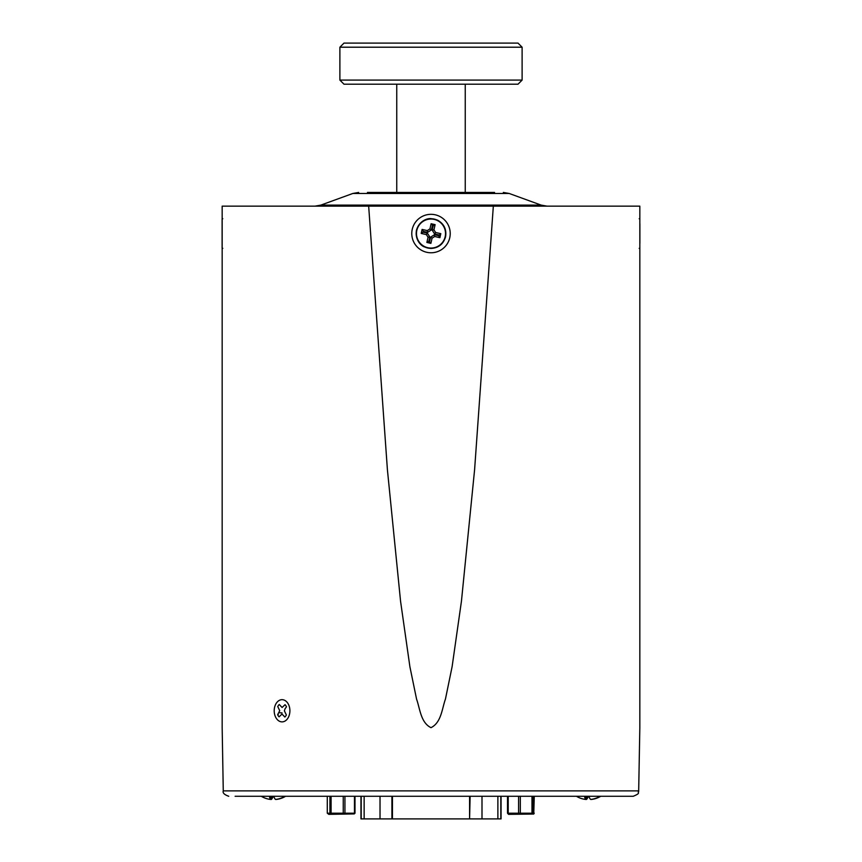 <?xml version="1.0" encoding="UTF-8"?>
<svg xmlns="http://www.w3.org/2000/svg" width="862" height="862" viewBox="0 0 862 862"><rect width="100%" height="100%" fill="white"/><g stroke="black" fill="none" stroke-linecap="round" stroke-linejoin="round"><path stroke-width="1.29" d="M639.884 223.764L639.884 243.332M639.884 229.583L639.884 236.899M423.619 231.469A7.672 7.672 0 0 0 423.436 232.255M428.91 240.94A7.672 7.672 0 0 0 429.696 241.112M438.381 235.638A7.672 7.672 0 0 0 438.564 234.852M433.09 226.167A7.672 7.672 0 0 0 432.304 225.984M421.195 233.44L426.367 234.604L428.048 237.276L426.873 242.448L430.881 243.364L432.056 238.181L434.728 236.5L439.9 237.675L440.805 233.667L435.633 232.492L433.952 229.82L435.127 224.648L431.119 223.743L429.944 228.915L427.272 230.596L422.1 229.432L421.195 233.44L423.167 232.19L427.401 233.149L426.367 234.604M427.401 233.149L429.815 236.975L428.048 237.276M429.815 236.975L428.856 241.209L426.873 242.448M428.856 241.209L430.881 243.364M429.642 241.382L430.601 237.158L432.056 238.181M430.601 237.158L434.426 234.744L434.728 236.5M434.426 234.744L438.65 235.703L439.9 237.675M438.65 235.703L440.805 233.667M438.833 234.917L434.599 233.958L435.633 232.492M434.599 233.958L432.185 230.122L433.952 229.82M432.185 230.122L433.144 225.898L435.127 224.648M433.144 225.898L431.119 223.743M432.358 225.715L431.399 229.949L429.944 228.915M431.399 229.949L427.574 232.363L427.272 230.596M427.574 232.363L423.35 231.404L422.1 229.432M222.805 248.375L222.116 248.062L222.116 219.034L222.805 218.732M222.116 234.593L222.116 235.143M222.116 236.597L222.116 232.503M367.438 192.441L494.562 192.441M447.098 192.441L469.574 192.441M392.425 192.441L431 192.441M344.94 796.272L344.94 813.211L327.291 813.211L328.81 814.353L354.239 813.922L355.004 813.211L355.004 796.272M344.94 813.211L354.465 813.211L354.465 796.272M354.465 813.211L355.004 813.211M343.248 813.211L343.248 796.272M331.094 813.211L331.094 796.272M329.93 813.211L329.93 796.272M327.291 813.211L327.291 796.272M507.502 796.272L507.502 813.211L508.548 814.353L533.761 814.04L534.268 796.272M507.502 813.211L534.268 813.211M531.983 813.211L531.983 796.272M520.325 813.211L520.325 796.272M518.59 813.211L518.59 796.272M508.214 813.211L508.214 796.272M532.996 813.211L532.996 796.272M576.409 796.272A23.274 23.274 0 0 0 577.615 796.951L577.615 796.951A23.274 22.865 -55.8 0 0 585.729 799.44A23.274 3.577 -83.9 0 1 584.695 796.951L589.123 796.951A23.274 3.577 83.9 0 0 590.686 799.44A23.274 22.865 -55.8 0 0 598.874 796.951L599.521 796.951A23.274 22.865 55.8 0 1 591.397 799.44L591.397 799.354M585.729 799.44L586.031 796.951L586.666 796.951L586.451 799.44A23.274 22.865 55.8 0 1 585.74 799.354M589.123 796.951L588.013 796.951A23.274 3.577 -83.9 0 1 586.451 799.44M599.521 796.951L599.521 796.951A23.274 23.274 0 0 0 600.717 796.272M360.973 796.272L360.973 818.9L391.908 818.9L391.908 796.272M392.447 796.272L392.447 818.9L469.585 818.9L469.585 796.272M470.124 796.272L469.585 818.9M470.124 818.9L501.059 818.9L501.059 796.272M391.908 815.129L392.447 815.129M493.333 206.147L474.596 469.725L461.45 601.159L452.119 666.628L445.46 699.028C442.001 708.639 441.312 722.593 431 727.668C420.742 722.668 420.042 708.844 416.572 699.147L409.903 666.779L400.571 601.331L387.415 469.822L368.667 206.147L639.83 206.147L639.83 216.901M222.17 206.147L222.17 727.108L222.17 206.147L368.667 206.147M222.17 727.657L222.17 523.029M222.17 484.778L222.17 485.381M222.17 269.968L222.17 248.256M639.83 245.551L639.83 214.326M235.11 796.272L633.247 796.272C641.533 792.835 637.061 792.943 638.667 791.65L639.841 727.248M222.17 214.326L222.17 252.771M222.17 328.411L222.17 332.915M222.17 367.169L222.17 372.578M222.17 353.366L222.17 362.493M222.17 357.234L222.17 364.809M222.17 406.993L222.17 416.195M222.17 399.914L222.17 403.114M222.17 395.529L222.17 398.169M222.17 419.352L222.17 425.128M222.17 447.69L222.17 450.395M222.17 458.368L222.17 452.572M222.17 457.851L222.17 469.768M222.17 473.044L222.17 467.387M222.17 491.232L222.17 491.879L222.17 491.232M222.17 484.897L222.17 490.726M222.17 439.825L222.17 432.099M222.17 431.356L222.17 432.562M222.17 500.122L222.17 491.933M222.17 347.709L222.17 341.384M222.17 324.187L222.17 272.381M222.17 299.276L222.17 311.828M222.17 376.543L222.17 373.203M222.17 365.24L222.17 362.697M222.17 383.137L222.17 394.58M222.17 381.629L222.17 382.297M222.17 376.586L222.17 379.388M222.17 276.271L222.17 276.885M222.17 288.285L222.17 290.677M222.17 357.31L222.17 363.829M639.83 267.285L639.83 275.571M639.83 498.29L639.83 727.657M639.83 484.239L639.83 490.834M639.83 476.934L639.83 478.938M639.83 453.293L639.83 449.705M639.83 425.149L639.83 422.035M639.83 369.927L639.83 372.233M639.83 350.942L639.83 357.752M639.83 346.686L639.83 341.783M639.83 340.943L639.83 339.865M639.83 399.408L639.83 398.729M639.83 412.176L639.83 403.556M639.83 397.716L639.83 393.363M639.83 376.123L639.83 372.998M639.83 321.537L639.83 322.431L639.83 321.537M639.83 313.337L639.83 312.26M639.83 504.701L639.83 502.32M639.83 440.202L639.83 435.558M639.83 435.181L639.83 434.351L639.83 435.181M639.83 422.111L639.83 419.74M639.83 374.722L639.83 375.649M639.83 350.091L639.83 350.64M639.83 417.38L639.83 416.755L639.83 417.38M639.83 417.833L639.83 412.823M639.83 414.116L639.83 415.581M639.83 402.457L639.83 399.505M639.83 393.665L639.83 394.494M639.83 384.624L639.83 381.176M639.83 380.422L639.83 376.231M639.83 337.193L639.83 332.053M639.83 339.563L639.83 338.023M639.83 327.054L639.83 326.289M639.83 321.494L639.83 314.177M639.83 304.275L639.83 293.974M639.83 285.117L639.83 285.721M639.83 285.063L639.83 276.002M639.83 294.448L639.83 293.802M639.83 291.83L639.83 285.861M639.83 309.587L639.83 304.448M639.83 311.958L639.83 310.417M639.83 326.019L639.83 323.185M639.83 331.924L639.83 327.625M639.83 349.735L639.83 346.793M639.83 368.042L639.83 359.993M639.83 391.089L639.83 392.285L639.83 391.089M639.83 390.745L639.83 384.775M639.83 434.351L639.83 426.302M639.83 448.779L639.83 440.73M639.83 397.274L639.83 398.039M639.83 286.486L639.83 284.956M639.83 206.147L639.83 727.108L639.83 206.147M639.83 419.492L639.83 421.335M639.83 322.496L639.83 320.987M639.83 375.239L639.83 377.147M222.17 482.461L222.17 475.07M222.17 389.441L222.17 388.611M222.17 385.982L222.17 386.769M222.17 385.497L222.17 384.851M222.17 350.909L222.17 353.043M222.17 339.897L222.17 339.154M222.17 383.547L222.17 379.948M222.17 500.876L222.17 499.572M222.17 408.082L222.17 407.381L222.17 408.082M222.17 339.208L222.17 335.997M222.17 340.188L222.17 339.606M222.17 342.86L222.17 342.268L222.17 342.86M222.17 344.595L222.17 347.289L222.17 344.595M222.17 330.577L222.17 329.64M222.17 453.649L222.17 454.877L222.17 453.649M222.17 467.085L222.17 461.892M222.17 435.429L222.17 433.22M222.17 430.86L222.17 425.828M222.17 454.877L222.17 456.806M222.17 452.291L222.17 453.8L222.17 452.291M222.17 451.311L222.17 449.975M222.17 404.116L222.17 402.198M222.17 370.369L222.17 367.611M222.17 481.007L222.17 477.763L222.17 481.007M261.283 796.272A23.274 23.274 0 0 0 262.479 796.951L262.479 796.951A23.274 22.865 -55.8 0 0 270.603 799.44A23.274 3.577 -83.9 0 1 269.558 796.951L273.987 796.951A23.274 3.577 83.9 0 0 275.549 799.44A23.274 22.865 -55.8 0 0 283.738 796.951L284.385 796.951A23.274 22.865 55.8 0 1 276.271 799.44L276.26 799.354M270.603 799.44L270.894 796.951L271.541 796.951L271.315 799.44A23.274 22.865 55.8 0 1 270.603 799.354M284.385 796.951L284.385 796.951A23.274 23.274 0 0 0 285.591 796.272M271.315 799.44A23.274 3.577 -83.9 0 0 272.877 796.951L273.987 796.951M287.725 703.101A11.098 7.844 90 0 1 288.878 705.288A11.098 7.844 90 0 1 288.878 716.257A11.098 7.844 90 0 1 276.379 718.445A11.098 7.844 90 0 1 276.637 702.745A11.098 7.844 90 0 1 287.725 703.101M285.01 708.833L286.486 706.84A7.402 5.237 -90 0 0 285.042 704.696L282.111 707.486L279.266 704.513A7.402 5.237 -90 0 0 277.758 706.56L279.73 710.697L277.629 714.717A7.402 5.237 -90 0 0 279.072 716.85L282.003 714.059L284.837 717.033A7.402 5.237 -90 0 0 286.356 714.997L284.385 710.848L285.01 708.833M282.057 712.917L279.105 712.723M278.254 714.63L277.629 714.717M518.008 43.1L343.992 43.1L339.887 47.205L522.113 47.205L518.008 43.1M339.887 80.091L343.992 84.207L518.008 84.207L522.113 80.091L339.887 80.091L339.887 47.205M416.54 230.273A14.826 14.826 0 0 0 427.724 248.008A14.826 14.826 0 0 0 445.46 236.824A14.826 14.826 0 0 0 434.276 219.099A14.826 14.826 0 0 0 416.54 230.273M416.842 230.348A14.514 14.514 0 0 0 427.789 247.706A14.514 14.514 0 0 0 445.158 236.759A14.514 14.514 0 0 0 434.211 219.401A14.514 14.514 0 0 0 416.842 230.348M352.806 193.476L320.836 205.113L541.164 205.113L509.194 193.476L352.806 193.476L358.657 192.441M361.21 796.272L361.21 818.9M380.023 796.272L380.023 818.9M364.141 796.272L364.141 818.9M481.998 796.272L481.998 818.9M497.88 796.272L497.88 818.9M500.811 796.272L500.811 818.9M450.223 233.548A19.223 19.223 0 0 1 431 252.771A19.223 19.223 0 0 1 411.777 233.548A19.223 19.223 0 0 1 431 214.326A19.223 19.223 0 0 1 450.223 233.548M222.159 727.248L223.269 790.885L638.731 790.885M465.254 84.207L465.254 192.441M396.746 84.207L396.746 192.441M639.195 248.375L639.884 248.062M639.195 218.732L639.884 219.034M445.557 236.845C443.348 244.215 438.402 248.094 430.72 248.471L424.19 246.823C421.259 245.789 414.859 240.196 416.443 230.251C419.675 219.961 428.198 218.226 431.043 218.625L437.605 220.166C444.092 223.904 446.742 229.464 445.557 236.845M541.164 205.113L547.025 206.147M320.836 205.113L314.975 206.147M509.194 193.476L503.343 192.441M223.269 790.885C222.525 792.921 224.357 794.71 228.753 796.272M522.113 80.091L522.113 47.205"/></g></svg>
